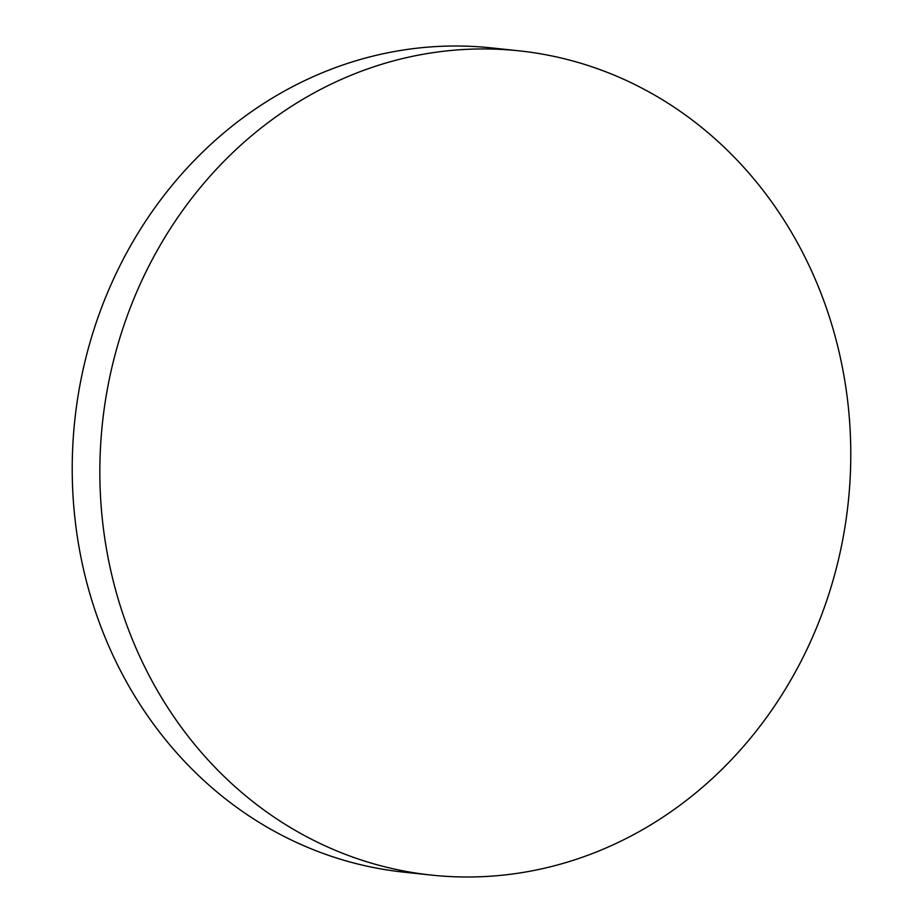 <?xml version="1.0" encoding="UTF-8"?>
<svg xmlns="http://www.w3.org/2000/svg" width="923" height="923" viewBox="0 0 923 923"><rect width="100%" height="100%" fill="white"/><g stroke="black" fill="none" stroke-linecap="round" stroke-linejoin="round"><path stroke-width="1.38" d="M612.837 844.949A414.45 375.003 96.1 0 0 847.672 401.101A414.45 375.003 96.1 0 0 519.222 50.857A414.45 375.003 96.1 0 0 337.795 80.993A414.45 375.003 96.1 0 0 102.961 524.841A414.45 375.003 96.1 0 0 431.41 875.085A414.45 375.003 96.1 0 0 612.837 844.949M519.222 50.857L491.59 47.915A414.45 375.003 96.1 0 0 310.163 78.051A414.45 375.003 96.1 0 0 75.328 521.899A414.45 375.003 96.1 0 0 403.778 872.143L431.41 875.085"/></g></svg>
